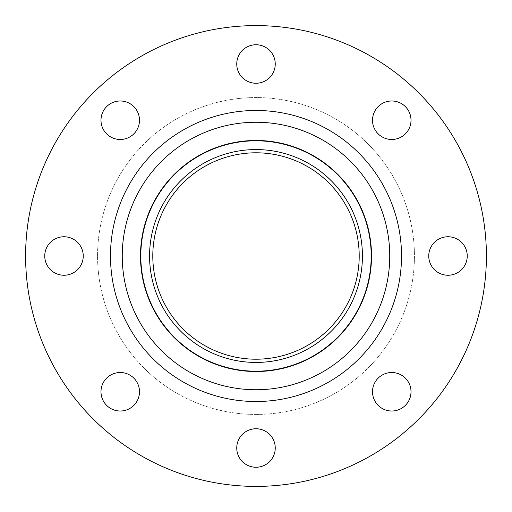 <?xml version="1.0" encoding="UTF-8"?>
<svg xmlns="http://www.w3.org/2000/svg" width="512" height="512" viewBox="0 0 512 512"><rect width="100%" height="100%" fill="white"/><g stroke="black" fill="none" stroke-linecap="round" stroke-linejoin="round"><path stroke-width="0.38" stroke-dasharray="2.56 1.92" d="M83.251 256A19.251 19.251 0 0 1 64 275.251A19.251 19.251 0 0 1 44.749 256A19.251 19.251 0 0 1 64 236.749A19.251 19.251 0 0 1 83.251 256M133.85 378.15A19.251 19.251 0 0 1 133.85 405.376A19.251 19.251 0 0 1 106.624 405.376A19.251 19.251 0 0 1 106.624 378.15A19.251 19.251 0 0 1 133.85 378.15M256 428.749A19.251 19.251 0 0 1 275.251 448A19.251 19.251 0 0 1 256 467.251A19.251 19.251 0 0 1 236.749 448A19.251 19.251 0 0 1 256 428.749M378.15 378.15A19.251 19.251 0 0 1 405.376 378.15A19.251 19.251 0 0 1 405.376 405.376A19.251 19.251 0 0 1 378.15 405.376A19.251 19.251 0 0 1 378.15 378.15M428.749 256A19.251 19.251 0 0 1 448 236.749A19.251 19.251 0 0 1 467.251 256A19.251 19.251 0 0 1 448 275.251A19.251 19.251 0 0 1 428.749 256M378.15 133.85A19.251 19.251 0 0 1 378.15 106.624A19.251 19.251 0 0 1 405.376 106.624A19.251 19.251 0 0 1 405.376 133.85A19.251 19.251 0 0 1 378.15 133.85M133.85 133.85A19.251 19.251 0 0 1 106.624 133.85A19.251 19.251 0 0 1 106.624 106.624A19.251 19.251 0 0 1 133.85 106.624A19.251 19.251 0 0 1 133.85 133.85M256 83.251A19.251 19.251 0 0 1 236.749 64A19.251 19.251 0 0 1 256 44.749A19.251 19.251 0 0 1 275.251 64A19.251 19.251 0 0 1 256 83.251M256 486.4A230.4 230.4 0 0 0 486.4 256A230.4 230.4 0 0 0 256 25.6A230.4 230.4 0 0 0 25.6 256A230.4 230.4 0 0 0 256 486.4M256 140.8A115.2 115.2 0 0 0 140.8 256A115.2 115.2 0 0 0 256 371.2A115.2 115.2 0 0 0 371.2 256A115.2 115.2 0 0 0 256 140.8A115.2 115.2 0 0 1 371.2 256A115.2 115.2 0 0 1 256 371.2M256 152.794A103.206 103.206 0 0 0 152.794 256A103.206 103.206 0 0 0 256 359.206A103.206 103.206 0 0 0 359.206 256A103.206 103.206 0 0 0 256 152.794M256 414.438A158.438 158.438 0 0 0 414.438 256A158.438 158.438 0 0 0 256 97.562A158.438 158.438 0 0 0 97.562 256A158.438 158.438 0 0 0 256 414.438A158.438 158.438 0 0 0 414.438 256A158.438 158.438 0 0 0 256 97.562A158.438 158.438 0 0 0 97.562 256A158.438 158.438 0 0 0 256 414.438"/><path stroke-width="0.77" d="M44.749 256A19.251 19.251 0 0 0 64 275.251A19.251 19.251 0 0 0 83.251 256A19.251 19.251 0 0 0 64 236.749A19.251 19.251 0 0 0 44.749 256M106.624 405.376A19.251 19.251 0 0 0 133.85 405.376A19.251 19.251 0 0 0 133.85 378.15A19.251 19.251 0 0 0 106.624 378.15A19.251 19.251 0 0 0 106.624 405.376M256 467.251A19.251 19.251 0 0 0 275.251 448A19.251 19.251 0 0 0 256 428.749A19.251 19.251 0 0 0 236.749 448A19.251 19.251 0 0 0 256 467.251M405.376 405.376A19.251 19.251 0 0 0 405.376 378.15A19.251 19.251 0 0 0 378.15 378.15A19.251 19.251 0 0 0 378.15 405.376A19.251 19.251 0 0 0 405.376 405.376M467.251 256A19.251 19.251 0 0 0 448 236.749A19.251 19.251 0 0 0 428.749 256A19.251 19.251 0 0 0 448 275.251A19.251 19.251 0 0 0 467.251 256M405.376 106.624A19.251 19.251 0 0 0 378.15 106.624A19.251 19.251 0 0 0 378.15 133.85A19.251 19.251 0 0 0 405.376 133.85A19.251 19.251 0 0 0 405.376 106.624M106.624 106.624A19.251 19.251 0 0 0 106.624 133.85A19.251 19.251 0 0 0 133.85 133.85A19.251 19.251 0 0 0 133.85 106.624A19.251 19.251 0 0 0 106.624 106.624M256 44.749A19.251 19.251 0 0 0 236.749 64A19.251 19.251 0 0 0 256 83.251A19.251 19.251 0 0 0 275.251 64A19.251 19.251 0 0 0 256 44.749M256 486.4A230.4 230.4 0 0 0 486.4 256A230.4 230.4 0 0 0 256 25.6A230.4 230.4 0 0 0 25.6 256A230.4 230.4 0 0 0 256 486.4M256 371.2A115.2 115.2 0 0 0 371.2 256A115.2 115.2 0 0 0 256 140.8A115.2 115.2 0 0 0 140.8 256A115.2 115.2 0 0 0 256 371.2M256 362.432A106.432 106.432 0 0 0 362.432 256A106.432 106.432 0 0 0 256 149.568A106.432 106.432 0 0 0 149.568 256A106.432 106.432 0 0 0 256 362.432M256 152.794A103.206 103.206 0 0 0 152.794 256A103.206 103.206 0 0 0 256 359.206A103.206 103.206 0 0 0 359.206 256A103.206 103.206 0 0 0 256 152.794M256 110.483A145.517 145.517 0 0 0 110.483 256A145.517 145.517 0 0 0 256 401.517A145.517 145.517 0 0 0 401.517 256A145.517 145.517 0 0 0 256 110.483M256 122.253A133.747 133.747 0 0 0 122.253 256A133.747 133.747 0 0 0 256 389.747A133.747 133.747 0 0 0 389.747 256A133.747 133.747 0 0 0 256 122.253M256 371.526A115.526 115.526 0 0 0 371.526 256A115.526 115.526 0 0 0 256 140.474A115.526 115.526 0 0 0 140.474 256A115.526 115.526 0 0 0 256 371.526"/></g></svg>
